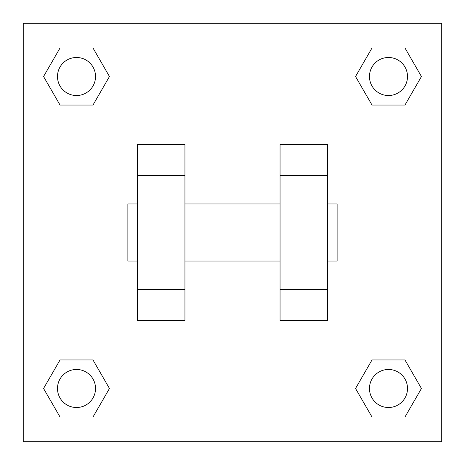 <?xml version="1.0" encoding="UTF-8"?>
<svg xmlns="http://www.w3.org/2000/svg" width="465" height="465" viewBox="0 0 465 465"><rect width="100%" height="100%" fill="white"/><g stroke="black" fill="none" stroke-linecap="round" stroke-linejoin="round"><path stroke-width="0.7" d="M109.461 76.516L92.988 105.049L60.037 105.049L43.565 76.516L60.037 47.982L92.988 47.982L109.461 76.516L92.988 105.049L78.707 105.049M78.707 359.951L92.988 359.951L109.461 388.484L92.988 417.018L60.037 417.018L43.565 388.484L60.037 359.951L92.988 359.951M386.293 105.049L372.012 105.049L355.539 76.516L372.012 47.982L404.963 47.982L421.435 76.516L404.963 105.049L372.012 105.049M355.539 388.484L372.012 359.951L404.963 359.951L421.435 388.484L404.963 417.018L372.012 417.018L355.539 388.484L372.012 359.951L386.293 359.951M23.25 23.25L441.75 23.25L441.75 441.75L23.25 441.75L23.25 23.25M184.942 144.522L184.942 320.478L137.384 320.478L137.384 144.522L184.942 144.522M280.058 320.478L280.058 144.522L327.616 144.522L327.616 320.478L280.058 320.478M327.616 261.034L337.125 261.034L337.125 203.966L327.616 203.966M137.384 203.966L127.875 203.966L127.875 261.034L137.384 261.034M137.384 175.433L184.942 175.433M280.058 175.433L327.616 175.433M137.384 289.567L184.942 289.567M280.058 289.567L327.616 289.567M404.963 417.018L372.012 417.018L404.963 417.018L421.435 388.484M372.012 359.951L404.963 359.951L372.012 359.951M407.509 388.484A19.024 19.024 0 0 0 378.975 372.012A19.024 19.024 0 0 0 378.975 404.963A19.024 19.024 0 0 0 407.509 388.484M43.565 388.484L60.037 359.951M92.988 417.018L60.037 417.018L92.988 417.018L109.461 388.484M95.534 388.484A19.024 19.024 0 0 0 67.001 372.012A19.024 19.024 0 0 0 67.001 404.963A19.024 19.024 0 0 0 95.534 388.484M355.539 76.516L372.012 47.982L404.963 47.982L372.012 47.982M421.435 76.516L404.963 105.049M407.509 76.516A19.024 19.024 0 0 0 378.975 60.037A19.024 19.024 0 0 0 378.975 92.988A19.024 19.024 0 0 0 407.509 76.516M43.565 76.516L60.037 47.982L92.988 47.982L60.037 47.982M92.988 105.049L60.037 105.049L92.988 105.049M95.534 76.516A19.024 19.024 0 0 0 67.001 60.037A19.024 19.024 0 0 0 67.001 92.988A19.024 19.024 0 0 0 95.534 76.516M184.942 261.034L280.058 261.034M184.942 203.966L280.058 203.966"/></g></svg>
